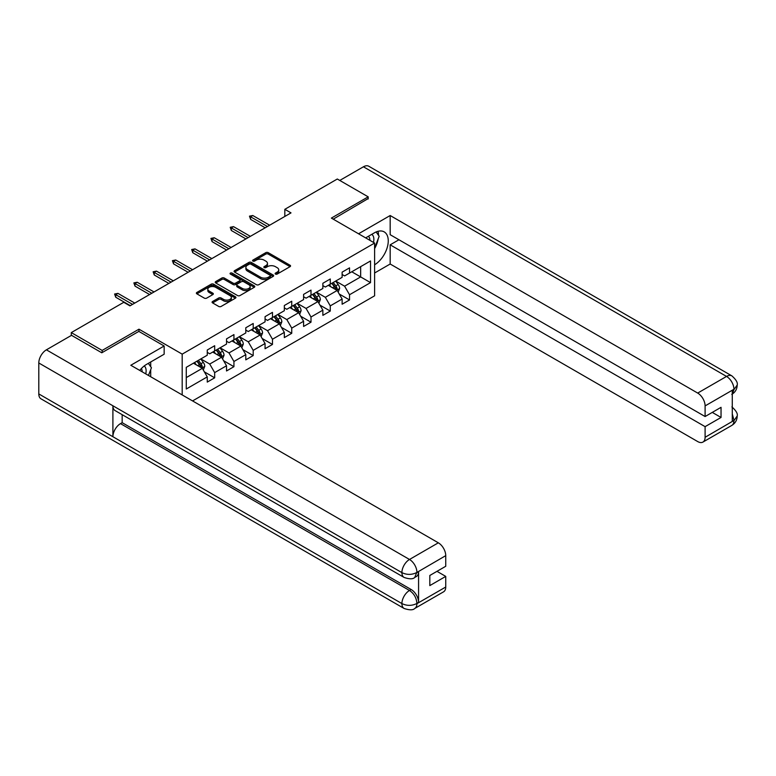 <?xml version="1.0" encoding="UTF-8"?>
<svg xmlns="http://www.w3.org/2000/svg" width="776" height="776" viewBox="0 0 776 776"><rect width="100%" height="100%" fill="white"/><g stroke="black" fill="none" stroke-linecap="round" stroke-linejoin="round"><path stroke-width="1.16" d="M275.47 274.083A1.203 0.689 0 0 0 277.168 274.083L290.049 266.653A1.717 0.989 0 0 0 290.554 265.955A1.717 0.989 0 0 0 290.049 265.246L268.224 252.656A1.717 0.989 0 0 0 265.799 252.656L252.918 260.086A1.203 0.689 0 0 0 252.569 260.581A1.203 0.689 0 0 0 252.918 261.066A1.203 0.689 0 0 0 254.615 261.066L256.284 260.105A5.49 3.172 0 0 1 264.044 260.105L265.858 261.153A5.49 3.172 0 0 1 267.468 263.394A5.49 3.172 0 0 1 265.858 265.635L264.199 266.595A1.203 0.689 0 0 0 263.84 267.089A1.203 0.689 0 0 0 264.199 267.575A1.203 0.689 0 0 0 265.896 267.575L267.555 266.614A5.49 3.172 0 0 1 275.315 266.614L277.139 267.662A5.49 3.172 0 0 1 278.739 269.902A5.49 3.172 0 0 1 277.139 272.143L275.47 273.103A1.203 0.689 0 0 0 275.121 273.598A1.203 0.689 0 0 0 275.47 274.083L275.47 273.103M212.585 301.505A1.717 0.989 0 0 0 212.081 302.204A1.717 0.989 0 0 0 212.585 302.902L218.706 306.442A1.717 0.989 0 0 0 221.131 306.442L235.438 298.178A1.717 0.989 0 0 0 235.933 297.48A1.717 0.989 0 0 0 235.438 296.781L213.613 284.181A1.717 0.989 0 0 0 211.188 284.181L196.881 292.445A1.717 0.989 0 0 0 196.376 293.144A1.717 0.989 0 0 0 196.881 293.842L204.282 298.11A1.717 0.989 0 0 0 206.707 298.11L212.828 294.579A1.717 0.989 0 0 0 213.322 293.881A1.717 0.989 0 0 0 212.828 293.173L209.161 291.058A4.588 2.648 0 0 1 207.813 289.186A4.588 2.648 0 0 1 210.645 286.742A4.588 2.648 0 0 1 215.641 287.314L230.006 295.608A4.588 2.648 0 0 1 231.355 297.48A4.588 2.648 0 0 1 228.522 299.924A4.588 2.648 0 0 1 223.527 299.352L221.131 297.974A1.717 0.989 0 0 0 218.706 297.974L212.585 301.505L212.585 302.902M138.962 331.468L138.962 329.189L102.16 350.432L71.285 332.603L71.285 335.455M138.962 329.189L182.185 354.137L374.604 243.053L374.604 295.811L192.564 400.92M368.183 198.986L368.183 196.842L331.381 218.095L374.604 243.053M368.183 196.842L337.308 179.013L284.821 209.326L284.821 216.456M71.285 332.603L123.772 302.3L129.951 305.87L291 212.886L284.821 209.326M256.41 284.676A1.717 0.989 0 0 0 258.835 284.676L273.133 276.411A1.717 0.989 0 0 0 273.637 275.713A1.717 0.989 0 0 0 273.133 275.014L251.317 262.414A1.717 0.989 0 0 0 248.892 262.414L234.585 270.678A1.717 0.989 0 0 0 234.08 271.377A1.717 0.989 0 0 0 234.585 272.075L256.41 284.676M230.879 274.345A1.203 0.689 0 0 1 232.102 274.52L254.266 287.314L239.978 295.559A1.717 0.989 0 0 1 237.553 295.559L215.738 282.959L215.738 281.562A1.717 0.989 0 0 0 215.233 282.26A1.717 0.989 0 0 0 215.738 282.959M215.738 281.562L221.858 278.021A1.717 0.989 0 0 1 224.283 278.021L233.13 283.133A1.717 0.989 0 0 0 235.555 283.133L239.619 280.786A1.717 0.989 0 0 0 240.114 280.087A1.717 0.989 0 0 0 239.619 279.389L230.404 274.074A1.203 0.689 0 0 1 230.055 273.579A1.203 0.689 0 0 1 230.792 272.939A1.203 0.689 0 0 1 232.102 273.094L254.285 285.898A1.717 0.989 0 0 1 254.79 286.596A1.717 0.989 0 0 1 254.285 287.295L254.285 285.898M182.185 394.926L182.185 354.137M204.36 371.859L214.671 377.815L214.671 372.606L226.524 365.768L226.524 370.967L233.935 366.689L233.935 361.49L245.798 354.642L245.798 359.851L253.199 355.563L253.199 350.364L265.062 343.516L265.062 348.725L272.473 344.447L272.473 339.238L284.326 332.39L284.326 337.599L291.737 333.321L291.737 328.112L303.591 321.274L303.591 326.473L311.001 322.195L311.001 316.996L322.865 310.148L322.865 315.357L330.275 311.069L330.275 305.87L342.129 299.022L342.129 304.231L349.54 299.953L349.54 294.744L370.53 282.619L370.53 260.949L360.656 266.653L360.656 276.916L370.53 282.619M214.671 377.815L207.26 382.093L207.26 376.884L186.269 389.009L186.269 367.329L207.26 355.214L207.26 350.005L214.671 345.727L214.671 350.936L226.524 344.088L226.524 338.879L233.935 334.601L233.935 339.81L245.798 332.962L245.798 327.763L253.199 323.476L253.199 328.685L265.062 321.836L265.062 316.637L272.473 312.359L272.473 317.559L284.326 310.72L284.326 305.511L291.737 301.233L291.737 306.442L303.591 299.594L303.591 294.385L311.001 290.108L311.001 295.316L322.865 288.468L322.865 283.269L330.275 278.982L330.275 284.191L342.129 277.342L342.129 272.143L349.54 267.865L349.54 273.065L370.53 260.949M212.692 352.071L221.587 357.212L209.733 364.051L200.839 358.919M207.26 352.362L209.733 353.788L214.671 350.936M209.733 364.051L214.671 372.606M221.587 357.212L226.524 365.768M231.956 340.945L240.851 346.086L228.998 352.925L220.103 347.793M226.524 341.236L228.998 342.662L233.935 339.81M228.998 352.925L233.935 361.49M240.851 346.086L245.798 354.642M251.23 329.829L260.125 334.96L248.262 341.809L239.367 336.668M245.798 330.11L248.262 331.536L253.199 328.685M248.262 341.809L253.199 350.364M260.125 334.96L265.062 343.516M270.494 318.703L279.389 323.834L267.526 330.683L258.641 325.551M265.062 318.985L267.526 320.41L272.473 317.559M267.526 330.683L272.473 339.238M279.389 323.834L284.326 332.39M289.758 307.577L298.653 312.718L286.8 319.557L277.905 314.425M284.326 307.868L286.8 309.294L291.737 306.442M286.8 319.557L291.737 328.112M298.653 312.718L303.591 321.274M309.032 296.451L317.918 301.592L306.064 308.431L297.169 303.3M303.591 296.742L306.064 298.168L311.001 295.316M306.064 308.431L311.001 316.996M317.918 301.592L322.865 310.148M328.296 285.335L337.191 290.466L325.328 297.315L316.433 292.174M322.865 285.616L325.328 287.042L330.275 284.191M325.328 297.315L330.275 305.87M337.191 290.466L342.129 299.022M351.761 271.784L360.656 276.916L344.592 286.189L335.707 281.058M342.129 274.491L344.592 275.916L349.54 273.065M344.592 286.189L349.54 294.744M102.16 350.432L102.16 352.576M186.269 377.602L202.323 368.328L193.428 363.197M202.323 368.328L207.26 376.884M339.228 293.997L349.54 299.953M319.954 305.123L330.275 311.069M300.69 316.239L311.001 322.195M281.426 327.365L291.737 333.321M262.162 338.491L272.473 344.447M242.888 349.617L253.199 355.563M223.624 360.733L233.935 366.689M275.946 274.258L277.139 273.569A5.49 3.172 0 0 0 278.739 271.328L278.739 269.902M267.468 263.394L267.468 264.82A5.49 3.172 0 0 1 265.858 267.06L264.674 267.749M290.049 265.246L290.049 266.653L268.224 254.082A1.717 0.989 0 0 0 265.799 254.082L253.403 261.24M273.113 276.431L251.317 263.84A1.717 0.989 0 0 0 248.892 263.84L234.604 272.085L234.585 270.678M270.106 276.207A1.203 0.689 0 0 0 270.455 275.713A1.203 0.689 0 0 0 270.106 275.228L250.949 264.17A1.203 0.689 0 0 0 249.251 264.17L247.495 265.179A5.49 3.172 0 0 0 245.885 267.419A5.49 3.172 0 0 0 247.495 269.66L260.59 277.216A5.49 3.172 0 0 0 268.35 277.216L270.106 276.207L270.106 277.633A1.203 0.689 0 0 0 270.455 277.139L270.455 275.713M245.885 267.419L245.885 268.845A5.49 3.172 0 0 0 247.495 271.086L247.495 269.66M270.106 277.633L268.35 278.642A5.49 3.172 0 0 1 260.59 278.642L247.495 271.086M215.757 282.968L221.858 279.447L221.858 278.021M240.114 280.087L240.114 281.513A1.717 0.989 0 0 1 239.619 282.212L235.555 284.559A1.717 0.989 0 0 1 233.13 284.559L224.283 279.447A1.717 0.989 0 0 0 221.858 279.447M242.316 288.439A4.588 2.648 0 0 0 247.311 289.011A4.588 2.648 0 0 0 250.144 286.567A4.588 2.648 0 0 0 248.795 284.685L243.742 281.766A1.717 0.989 0 0 0 241.317 281.766L237.252 284.113A1.717 0.989 0 0 0 236.748 284.811A1.717 0.989 0 0 0 237.252 285.51L242.316 288.439L242.316 289.865A4.588 2.648 0 0 0 247.311 290.437A4.588 2.648 0 0 0 250.144 287.993L250.144 286.567M236.748 284.811L236.748 286.237A1.717 0.989 0 0 0 237.252 286.936L237.252 285.51M242.316 289.865L237.252 286.936M231.355 297.48L231.355 298.905A4.588 2.648 0 0 1 228.522 301.35A4.588 2.648 0 0 1 223.527 300.778L221.131 299.4A1.717 0.989 0 0 0 218.706 299.4L212.605 302.921M207.813 289.186L207.813 290.612A4.588 2.648 0 0 0 209.161 292.484L209.161 291.058M212.828 293.173L212.828 294.579L209.161 292.484M235.438 296.781L235.438 298.178L213.613 285.607A1.717 0.989 0 0 0 211.188 285.607L196.91 293.852M338.161 292.154L339.636 288.459A4.627 2.667 -120 0 0 338.152 284.511L335.61 281.116M331.158 286.984L329.431 284.676M336.474 290.049L337.133 288.653A4.627 2.667 -120 0 0 335.804 285.869L333.263 282.464M332.099 283.133L334.931 286.907A2.357 1.358 60 0 1 335.358 287.624L337.133 288.653M331.779 283.318L334.33 286.722A4.627 2.667 60 0 1 335.649 289.506M267.41 226.505L250.59 216.795L250.59 219.365L249.474 216.155L250.59 216.795L252.811 215.515L269.631 225.224M250.59 219.365L265.188 227.785M249.474 216.155L252.811 215.515M373.479 242.403A11.349 6.557 120 0 0 371.801 234.333M369.871 240.308A7.77 4.491 120 0 0 368.26 236.399A7.77 4.491 120 0 0 368.241 236.389M376.137 231.956L379.173 236.273L374.604 248.048M145.743 373.886A11.349 6.557 120 0 0 144.239 365.952M142.124 371.791A7.77 4.491 120 0 0 141.329 368.6M148.332 363.352L151.436 367.766L148.449 375.448M374.604 264.791A19.652 11.349 120 0 0 387.243 247.466A19.652 11.349 120 0 0 384.188 231.879A19.652 11.349 120 0 0 374.362 232.849L365.651 237.883M374.604 272.997L390.173 264.015L390.173 244.828L705.103 426.654L705.103 437.286L734.125 420.379L732.282 421.242L732.282 390.58L733.941 389.261L705.103 405.906A10.476 6.053 -120 0 0 697.692 393.073L726.54 376.428L363.43 166.791L339.781 180.439M398.942 239.765L390.173 244.828M712.271 412.395L721.04 417.459L721.04 407.332L705.103 416.537L390.173 234.701L390.173 215.524L697.692 393.073M358.551 233.78L390.173 215.524M390.173 264.015L697.692 441.563A10.476 6.053 -120 0 0 702.94 442.077A10.476 6.053 -120 0 0 705.103 437.286M363.43 166.791A10.738 6.198 -60 0 1 368.804 166.258L731.904 375.894A10.738 6.198 -60 0 0 726.54 376.428A10.476 6.053 60 0 1 733.941 389.261M705.103 416.537L705.103 405.906M721.04 417.459L705.103 426.654M368.183 198.559L333.234 219.162M374.604 248.621A19.652 11.349 120 0 0 378.184 238.833M378.504 235.312A19.652 11.349 120 0 0 378.009 231.306M732.282 413.909L733.941 420.272M731.904 406.905C736.123 410.698 737.889 413.734 737.2 416.004L734.144 420.369M731.904 375.894C736.114 379.648 737.879 382.704 737.2 385.061L734.135 389.368M404.131 577.46A10.738 6.198 -60 0 1 401.9 572.62C406.847 574.997 411.784 574.967 416.712 572.562L414.743 577.451C412.977 579.236 409.447 579.245 404.131 577.46L115.129 410.611A10.738 6.198 -60 0 1 112.898 405.77L38.8 362.984A10.738 6.198 -60 0 1 46.395 349.83L71.528 335.319L101.792 352.789L138.836 331.391L164.153 346.009L164.153 354.215L146.615 364.342A19.652 11.349 120 0 0 139.738 370.414M164.153 346.009L130.814 365.263L438.333 542.812A10.476 6.053 60 0 1 445.744 555.645L445.744 566.276L429.817 575.472L429.817 585.599L445.744 576.393L445.744 587.025A10.476 6.053 60 0 1 443.581 591.816L414.743 608.471A10.476 6.053 -120 0 0 416.906 603.67L445.744 587.025M150.263 376.496L154.405 378.882M150.699 376.244L150.699 369.657M150.699 366.718L150.699 361.985M414.743 608.471C413.065 610.246 409.524 610.246 404.131 608.481L41.021 398.845A10.738 6.198 -60 0 1 38.8 393.927L112.898 436.713A10.738 6.198 -60 0 1 120.493 423.628L409.495 590.478L411.164 589.517A10.476 6.053 60 0 1 418.574 602.351L418.574 571.689A10.476 6.053 60 0 1 416.402 576.49L414.743 577.451M38.8 362.984L38.8 393.927M46.395 349.83L409.495 559.467A10.738 6.198 -60 0 0 401.9 572.62L112.898 405.77L112.898 436.713L401.9 603.563C406.837 605.949 411.775 605.949 416.722 603.563L416.906 603.67M445.744 576.393L436.975 571.34M122.162 414.675L122.162 422.668L411.164 589.517M122.162 422.668L120.493 423.628M318.897 303.28L320.362 299.575A4.627 2.667 -120 0 0 318.887 295.637L316.336 292.232M311.894 298.11L310.167 295.801M317.2 301.175L317.869 299.779A4.627 2.667 -120 0 0 316.54 296.995L313.989 293.59M312.835 294.259L315.657 298.032A2.357 1.358 60 0 1 316.094 298.75L317.869 299.779M312.515 294.444L315.056 297.848A4.627 2.667 60 0 1 316.385 300.632M299.633 314.406L301.098 310.701A4.627 2.667 -120 0 0 299.623 306.762L297.072 303.358M292.63 309.236L290.893 306.927M297.935 312.301L298.595 310.904A4.627 2.667 -120 0 0 297.276 308.12L294.725 304.716M293.57 305.385L296.393 309.158A2.357 1.358 60 0 1 296.82 309.876L298.595 310.904M293.241 305.569L295.792 308.974A4.627 2.667 60 0 1 297.121 311.758M248.136 237.631L231.316 227.921L231.316 230.482L230.21 227.281L231.316 227.921L233.537 226.631L250.367 236.35M231.316 230.482L245.914 238.911M230.21 227.281L233.537 226.631M228.871 248.756L212.052 239.037L212.052 241.608L210.936 238.397L212.052 239.037L214.273 237.757L231.093 247.466M212.052 241.608L226.65 250.037M210.936 238.397L214.273 237.757M280.359 325.522L281.834 321.827A4.627 2.667 -120 0 0 280.359 317.888L277.808 314.484M273.365 320.362L271.629 318.044M278.671 323.427L279.331 322.021A4.627 2.667 -120 0 0 278.012 319.237L275.461 315.832M274.297 316.501L277.129 320.284A2.357 1.358 60 0 1 277.556 321.002L279.331 322.021M273.976 316.695L276.528 320.09A4.627 2.667 60 0 1 277.847 322.874M261.095 336.648L262.569 332.952A4.627 2.667 -120 0 0 261.085 329.005L258.534 325.61M254.091 331.478L252.365 329.17M259.407 334.543L260.067 333.147A4.627 2.667 -120 0 0 258.738 330.363L256.196 326.958M255.032 327.627L257.865 331.4A2.357 1.358 60 0 1 258.292 332.118L260.067 333.147M254.712 327.811L257.263 331.216A4.627 2.667 60 0 1 258.583 334M241.831 347.774L243.295 344.069A4.627 2.667 -120 0 0 241.821 340.13L239.27 336.726M234.827 342.604L233.101 340.295M240.133 345.669L240.802 344.272A4.627 2.667 -120 0 0 239.474 341.488L236.922 338.084M235.768 338.753L238.591 342.526A2.357 1.358 60 0 1 239.018 343.244L240.802 344.272M235.448 338.937L237.989 342.342A4.627 2.667 60 0 1 239.318 345.126M209.607 259.873L192.787 250.163L192.787 252.733L191.672 249.523L192.787 250.163L195.009 248.883L211.829 258.592M192.787 252.733L207.386 261.163M191.672 249.523L195.009 248.883M190.343 270.999L173.523 261.289L173.523 263.859L172.408 260.649L173.523 261.289L175.745 260.009L192.564 269.718M173.523 263.859L188.112 272.279M172.408 260.649L175.745 260.009M171.069 282.125L154.249 272.415L154.249 274.976L153.144 271.775L154.249 272.415L156.471 271.125L173.3 280.844M154.249 274.976L168.848 283.405M153.144 271.775L156.471 271.125M222.566 358.9L224.031 355.195A4.627 2.667 -120 0 0 222.557 351.256L220.006 347.852M215.563 353.73L213.827 351.421M220.869 356.795L221.529 355.398A4.627 2.667 -120 0 0 220.209 352.614L217.658 349.21M216.504 349.879L219.327 353.652A2.357 1.358 60 0 1 219.754 354.37L221.529 355.398M216.174 350.063L218.725 353.468A4.627 2.667 60 0 1 220.054 356.252M151.805 293.25L134.985 283.531L134.985 286.101L133.87 282.891L134.985 283.531L137.206 282.251L154.026 291.96M134.985 286.101L149.584 294.531M133.87 282.891L137.206 282.251M203.293 370.026L204.767 366.32A4.627 2.667 -120 0 0 203.293 362.382L200.741 358.978M196.299 364.856L194.563 362.537M201.605 367.921L202.264 366.514A4.627 2.667 -120 0 0 200.945 363.731L198.394 360.326M197.23 361.005L200.062 364.778A2.357 1.358 60 0 1 200.489 365.496L202.264 366.514M196.91 361.189L199.461 364.594A4.627 2.667 60 0 1 200.78 367.378M132.541 304.367L115.721 294.657L115.721 297.227L114.606 294.017L115.721 294.657L117.942 293.376L134.762 303.086M115.721 297.227L130.32 305.657M114.606 294.017L117.942 293.376M277.139 273.569L277.139 272.143M264.199 267.575L264.199 266.595M265.858 267.06L265.858 265.635M252.918 261.066L252.918 260.086M265.799 254.082L265.799 252.656M268.224 254.082L268.224 252.656M248.892 263.84L248.892 262.414M251.317 263.84L251.317 262.414M273.133 276.411L273.133 275.014M260.59 278.642L260.59 277.216M268.35 278.642L268.35 277.216M224.283 279.447L224.283 278.021M233.13 284.559L233.13 283.133M235.555 284.559L235.555 283.133M239.619 282.212L239.619 280.786M232.102 274.52L232.102 273.094M218.706 299.4L218.706 297.974M221.131 299.4L221.131 297.974M223.527 300.778L223.527 299.352M196.881 293.842L196.881 292.445M211.188 285.607L211.188 284.181M213.613 285.607L213.613 284.181M336.726 290.205L339.597 288.546M335.804 285.869L338.152 284.511M332.516 287.77L334.33 286.722M737.2 416.033C737.084 420.146 735.27 423.279 731.778 425.432A10.476 6.053 -120 0 0 733.941 420.631M732.282 394.062L733.941 389.62M418.574 602.351L416.731 603.563M445.744 555.645L416.731 572.552M416.906 572.659L418.574 571.689M416.906 572.3A10.476 6.053 60 0 0 409.495 559.467L438.333 542.812M404.131 608.481A10.738 6.198 -60 0 1 401.9 603.563A10.738 6.198 -60 0 1 409.495 590.478C413.957 593.465 416.431 597.743 416.906 603.321M317.462 301.33L320.333 299.672M316.54 296.995L318.887 295.637M313.252 298.896L315.056 297.848M298.197 312.447L301.069 310.788M297.276 308.12L299.623 306.762M293.978 310.012L295.792 308.974M278.933 323.573L281.804 321.914M278.012 319.237L280.359 317.888M274.714 321.138L276.528 320.09M259.659 334.699L262.53 333.04M258.738 330.363L261.085 329.005M255.45 332.264L257.263 331.216M240.395 345.824L243.266 344.166M239.474 341.488L241.821 340.13M236.185 343.39L237.989 342.342M221.131 356.941L224.002 355.282M220.209 352.614L222.557 351.256M216.911 354.516L218.725 353.468M201.867 368.066L204.738 366.408M200.945 363.731L203.293 362.382M197.647 365.632L199.461 364.594M702.94 442.077L731.778 425.432M737.2 385.09C737.054 389.164 735.25 392.268 731.778 394.412"/></g></svg>
